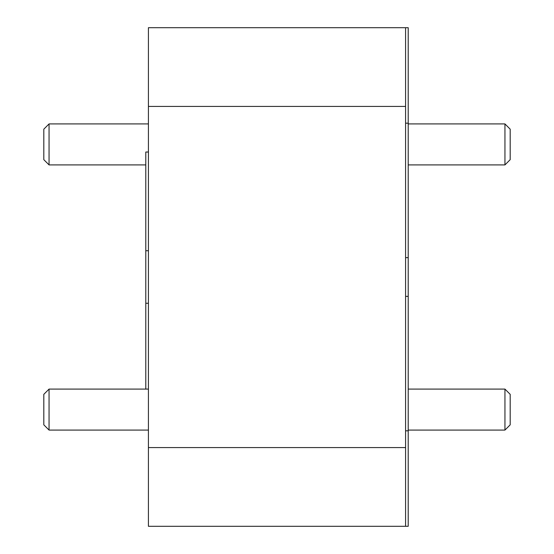 <?xml version="1.0" encoding="UTF-8"?>
<svg xmlns="http://www.w3.org/2000/svg" width="554" height="554" viewBox="0 0 554 554"><rect width="100%" height="100%" fill="white"/><g stroke="black" fill="none" stroke-linecap="round" stroke-linejoin="round"><path stroke-width="0.83" d="M408.208 123.923L504.943 123.923L510.192 129.172L510.192 159.663L504.943 164.912L408.208 164.912M49.057 123.923L43.808 129.172L43.808 159.663L49.057 164.912L49.057 123.923L148.417 123.923M49.057 164.912L145.792 164.912M49.057 389.088L43.808 394.337L43.808 424.828L49.057 430.077L49.057 389.088L148.417 389.088M49.057 430.077L148.417 430.077M405.583 123.175L408.208 123.175L408.208 257.624L405.583 257.624M405.583 296.376L408.208 296.376L408.208 430.825L405.583 430.825M148.417 250.733L145.792 250.733L145.792 303.267L148.417 303.267M408.208 389.088L504.943 389.088L510.192 394.337L510.192 424.828L504.943 430.077L408.208 430.077M504.943 389.088L504.943 430.077M408.208 430.825L408.208 526.3L405.583 526.3L405.583 27.7L408.208 27.7L408.208 123.175M408.208 257.624L408.208 296.376M405.583 27.7L148.417 27.7L148.417 526.3L405.583 526.3M145.792 250.733L145.792 152.025L148.417 152.025M145.792 389.088L145.792 303.267M504.943 123.923L504.943 164.912M148.417 447.577L405.583 447.577M148.417 106.423L405.583 106.423"/></g></svg>
